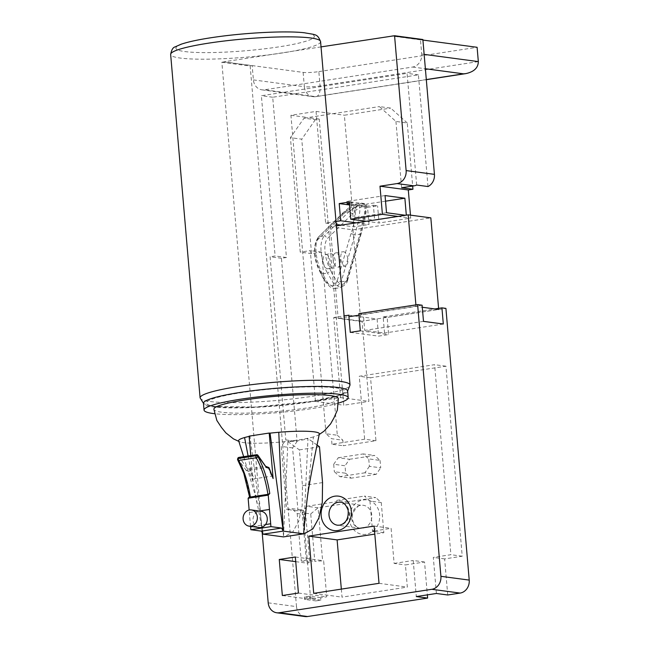 <?xml version="1.0" encoding="UTF-8"?>
<svg xmlns="http://www.w3.org/2000/svg" width="649" height="649" viewBox="0 0 649 649"><rect width="100%" height="100%" fill="white"/><g stroke="black" fill="none" stroke-linecap="round" stroke-linejoin="round"><path stroke-width="0.49" stroke-dasharray="3.25 2.43" d="M250.782 455.574L253.021 481.631L254.051 478.865L271.639 476.163L272.823 477.242M253.021 481.631L248.948 471.401L250.49 469.9L268.069 467.199L265.287 466.306L257.045 455.006A1.444 0.69 81.3 0 0 256.525 454.698M248.948 471.401L246.312 470.549L247.699 469L265.287 466.306L266.22 466.655M238.937 457.399A1.444 0.69 -98.7 0 1 239.465 457.707A1.444 0.933 -36.1 0 0 237.907 459.021A1.444 0.86 15.1 0 1 237.769 458.746M237.615 458.997A1.444 0.86 -164.9 0 0 237.753 459.565C243.472 470.022 247.447 482.369 249.678 496.607L250.344 497.037M257.913 455.274A1.444 0.933 -36.1 0 0 257.045 455.006L239.465 457.707L247.699 469L250.49 469.9L254.051 478.865M268.54 467.231L268.069 467.199L271.639 476.163M249.119 436.128L249.946 436.242L263.121 534.184L257.637 505.603L254.489 492.632L243.683 456.669M250.546 526.355L249.143 510.025M259.008 527.54A8.194 7.123 97.9 0 1 255.755 526.063A8.194 7.123 97.9 0 1 253.029 520.522A8.194 7.123 97.9 0 1 261.271 511.315M252.266 526.599L265.522 524.562M319.316 434.027A40.514 4.941 -4.9 0 1 317.969 435.219A40.514 4.941 -4.9 0 1 313.402 436.915L306.734 502.634M313.402 436.915A40.514 4.941 -4.9 0 1 279.2 442.164L283.475 536.901L287.905 441.636C295.668 441.377 302.369 440.346 307.991 438.554L303.57 533.811M248.105 455.987L257.637 505.603M249.143 436.412A40.514 4.941 -4.9 0 1 249.946 436.242A40.514 4.941 -4.9 0 1 259.17 434.587A40.514 4.941 -4.9 0 1 270.041 433.151M279.2 442.164A40.514 4.941 -4.9 0 1 240.219 441.888A40.514 4.941 -4.9 0 1 238.678 440.906M317.028 445.027L307.999 438.554M287.905 441.636L299.384 449.879L302.458 485.679L302.183 505.547L298.8 520.985L292.788 531.953L284.294 536.796M249.386 512.548L259.251 511.031L249.362 512.548M299.384 449.879L319.486 446.788M302.458 485.679L322.553 482.596M310.936 401.885A72.347 8.818 -4.9 0 1 203.47 403.345L205.838 404.57L214 406.436L254.968 407.061L311.836 401.39L339.8 395.16L344.392 393.221L347.629 390.974A72.347 8.818 -4.9 0 1 310.936 401.885M215.257 406.428A69.451 8.461 -4.9 0 1 276.271 388.605A69.451 8.461 -4.9 0 1 335.111 396.458A69.451 8.461 -4.9 0 1 215.257 406.428M338.364 398.616A62.458 7.61 -4.9 0 1 276.774 411.49A62.458 7.61 -4.9 0 1 213.894 409.284M338.38 403.11A72.347 8.818 -4.9 0 1 311.512 408.627A72.347 8.818 -4.9 0 1 214.649 413.721M345.544 252.948A7.236 3.456 81.3 0 0 343.207 251.755A7.236 3.456 81.3 0 0 340.887 259.43A7.236 3.456 81.3 0 0 345.406 266.058A7.236 3.456 81.3 0 0 347.896 260.736A7.236 3.456 81.3 0 0 345.544 252.948M338.007 254.108A7.236 3.456 -98.7 0 1 340.36 261.896A7.236 3.456 -98.7 0 1 337.869 267.218A7.236 3.456 -98.7 0 1 333.351 260.59A7.236 3.456 -98.7 0 1 335.671 252.915A7.236 3.456 -98.7 0 1 338.007 254.108M332.986 254.879A7.236 3.456 81.3 0 0 330.641 253.686A7.236 3.456 81.3 0 0 328.321 261.36A7.236 3.456 81.3 0 0 332.84 267.988A7.236 3.456 81.3 0 0 335.33 262.667A7.236 3.456 81.3 0 0 332.986 254.879M317.815 239.611L318.237 237.226L343.994 212.418L342.404 213.594L342.348 215.436L317.815 239.611C311.893 246.036 315.657 263.243 320.866 272.491L320.963 273.594L322.456 273.821C317.199 265.076 312.388 243.983 319.454 236.601L324.476 235.83C317.41 243.213 322.22 264.305 327.485 273.042L322.456 273.821L328.094 283.499L335.314 288.424L340.336 287.645L346.177 281.098L359.846 234.232L360.99 233.737L361.25 232.301L347.41 278.843L347.669 280.06L346.436 281.049L341.147 281.869L335.314 288.424C332.937 288.407 331.428 288.059 330.803 287.393C326.934 284.343 323.591 279.67 320.776 273.375M320.866 272.491C325.254 283.264 333.756 291.669 337.358 280.384L341.147 281.869L354.825 235.003L351.02 233.543C353.746 225.941 355.336 217.277 355.798 207.542L359.238 205.433L364.267 204.662L361.168 203.186L349.024 211.647L324.476 235.83L327.859 238.069L340.952 225.171M327.956 255.649A7.236 3.456 81.3 0 0 325.62 254.457A7.236 3.456 81.3 0 0 323.299 262.131A7.236 3.456 81.3 0 0 327.818 268.759A7.236 3.456 81.3 0 0 330.309 263.437A7.236 3.456 81.3 0 0 327.956 255.649M347.41 278.843C343.808 290.119 335.306 281.723 330.917 270.949L327.485 273.042L333.107 282.713L340.336 287.645M365.849 206.001L365.955 205.133L361.168 203.186L349.024 211.647L352.399 213.894C356.406 208.978 360.885 206.35 365.849 206.001C365.387 215.736 363.797 224.4 361.071 231.993L361.29 233.324L359.846 234.232L364.422 214.568L364.908 208.548L364.267 204.662M330.309 226.801L352.959 229.827L360.803 321.401L338.161 318.383L330.309 226.801L336.377 225.876M338.161 318.383L348.927 316.728M358.978 315.187L416.033 306.417L422.28 307.253M415.904 304.876L416.033 306.417M352.959 229.827L430.831 217.861M360.803 321.401L438.683 309.443L438.594 308.372M336.004 221.471L325.628 223.061L316.055 111.417L290.93 115.271L315.471 401.447L340.587 397.594L333.724 317.499L344.1 315.909M321.036 46.89L223.864 61.817L252.185 65.727L253.402 79.908A11.577 10.068 -82.4 0 0 261.92 89.838A11.577 10.068 -82.4 0 0 264.435 89.805L412.65 67.042A11.577 10.068 -82.4 0 0 421.712 54.054L420.495 39.873L422.872 39.508M262.164 532.423L221.853 62.263L223.881 61.947M297.988 510.877L292.585 447.915L297.12 441.425L285.795 439.908L281.26 446.407L286.663 509.368L291.685 508.597L303.01 510.106L297.988 510.877L286.663 509.368M295.733 561.661L307.561 563.243L303.01 510.106L305.695 514.681L309.76 562.091L307.561 563.243L310.652 599.295L315.682 598.524L315.885 600.909L320.906 600.138L320.703 597.753L326.731 596.829L323.64 560.768L314.781 561.32L310.717 513.903L302.223 512.775L306.758 506.277L318.083 507.786L322.634 560.923M310.717 513.903L318.083 507.786L348.229 503.162L348.115 501.831L375.747 497.588L364.422 496.079L369.938 501.028L381.263 502.537L375.747 497.588M381.263 502.537L383.851 532.715L374.806 534.111M341.333 589.114L342.015 597.137L407.337 587.102L405.43 564.93L424.535 562.002L427.358 594.865M268.199 602.84L296.504 606.62A11.577 10.068 -82.4 0 0 305.022 616.55M296.504 606.62L250.165 66.036L252.185 65.727M427.983 186.539L418.41 74.854L272.702 97.236L286.444 257.499L281.423 258.27L297.12 441.425M407.256 122.961L390.714 108.107L379.389 106.59L395.939 121.452L407.256 122.961L412.667 186.052M395.939 121.452L401.617 187.748M315.349 119.684L301.753 139.17L290.428 137.653L304.032 118.167L315.349 119.684L319.243 119.083L343.775 405.227L368.9 401.366L362.028 321.279L377.101 318.967L378.578 336.133L388.621 334.592L387.153 317.418L445.92 308.389M447.729 594.987L444.63 558.911L462.218 556.209L445.928 366.19L370.563 377.767L375.966 440.728L343.305 445.741L342.826 440.2L331.509 438.692L325.993 433.735L337.318 435.244L321.612 252.096L311.561 253.637L301.753 139.17M311.561 253.637L300.244 252.128L290.428 137.653M337.318 435.244L342.826 440.2M325.993 433.735L310.287 250.587L300.244 252.128M321.612 252.096L310.287 250.587M292.585 447.915L281.26 446.407M281.423 258.27L270.098 256.761L285.795 439.908M305.695 514.681L297.201 513.546L291.685 508.597M309.76 562.091L301.266 560.955L306.287 560.184L314.781 561.32M306.287 560.184L302.223 512.775M345.657 473.21L351.174 478.167L339.849 476.658L334.34 471.701L345.657 473.21L345.025 465.771L333.7 464.262L334.34 471.701M333.7 464.262L338.234 457.764L349.56 459.281L345.025 465.771M349.56 459.281L374.505 455.444L363.18 453.935L368.729 458.884L380.046 460.392L374.505 455.444M380.046 460.392L380.728 467.824L369.403 466.315L368.729 458.884M369.403 466.315L364.908 472.805L376.225 474.314L380.728 467.824M376.225 474.314L351.174 478.167M348.115 501.831L336.79 500.322L364.422 496.079M295.336 556.996L323.64 560.768M416.658 185.03L407.085 73.345L261.385 95.728L275.119 255.982L270.098 256.761M418.41 74.854L407.085 73.345M223.864 61.817L303.132 72.396A11.577 1.412 175.1 0 0 318.837 71.609L320.071 85.919A11.577 5.533 -98.7 0 1 316.16 96.604A11.577 5.533 -98.7 0 1 315.39 96.604A11.577 10.068 97.6 0 1 312.875 96.636L312.875 96.636A11.577 10.068 97.6 0 1 304.357 86.706A11.577 1.412 175.1 0 0 320.071 85.919L478.329 61.606M392.637 36.028L422.921 40.068M420.495 39.873L392.191 36.093M318.837 71.609L477.104 47.296M221.853 62.263L250.165 66.036M423.497 321.377L364.722 330.398L384.541 333.042L383.153 316.882L434.903 308.94M443.308 324.013L384.541 333.042M422.11 305.217L363.335 314.246L364.722 330.398M406.315 215.127L405.447 215.265M406.339 215.379L374.676 220.246L373.394 205.254L366.847 206.26L349.438 203.932M386.52 212.734L354.857 217.602L374.676 220.246M385.53 201.182L366.661 204.078L366.847 206.26M349.381 203.251L353.575 202.61L354.857 217.602M347.037 203.616L346.85 201.433L366.661 204.078M385.052 195.568L346.85 201.433M358.84 313.645L363.335 314.246M383.153 316.882L387.153 317.418M360.317 330.812L388.621 334.592M373.394 205.254L377.58 205.814L367.537 207.356L369.005 224.522L353.932 226.842L344.368 115.222L390.714 108.107M366.287 221.277L379.057 222.98L377.58 205.814M349.276 202.034L353.575 202.61M304.032 118.167L333.042 113.68L344.368 115.222M316.055 111.417L333.042 113.68L379.389 106.59M348.229 503.162L336.904 501.645L336.79 500.322M320.703 597.753L309.378 596.244L304.357 597.015L304.559 599.4L309.581 598.629L309.378 596.244M320.906 600.138L309.581 598.629M304.357 597.015L315.682 598.524M315.885 600.909L304.559 599.4M272.702 97.236L261.385 95.728M319.243 119.083L307.918 117.574M375.966 440.728L364.641 439.211L331.98 444.232L343.305 445.741M331.98 444.232L331.509 438.692M306.758 506.277L336.904 501.645M297.201 513.546L301.266 560.955M286.444 257.499L275.119 255.982M290.93 115.271L307.918 117.542M315.471 401.447L343.775 405.227M325.628 223.061L336.263 224.481M341.171 225.138L353.932 226.842M410.46 215.143L410.72 218.121L379.057 222.98M282.347 595.522L310.652 599.295M298.426 593.056L326.731 596.829M436.404 593.478L433.313 557.402L450.893 554.7L434.603 364.681L359.238 376.258L364.641 439.211M444.63 558.911L433.313 557.402M338.234 457.764L363.18 453.935M370.563 377.767L359.238 376.258M445.928 366.19L434.603 364.681M462.218 556.209L450.893 554.7M424.535 562.002L413.21 560.485L416.309 596.569M374.53 530.898L391.104 528.351L394.113 563.421L405.43 564.93M394.113 563.421L413.21 560.485M369.938 501.028L372.526 531.207M383.851 532.715L374.578 531.482M364.908 472.805L339.849 476.658M313.71 593.356L342.015 597.137M379.024 583.321L407.337 587.102M374.116 526.088L391.104 528.351M350.265 332.361L378.578 336.133M348.797 315.187L377.101 318.967M333.724 317.499L362.028 321.279M340.587 397.594L368.9 401.366M356.244 222.818L369.005 224.522M349.527 204.954L367.537 207.356M397.951 216.417L410.72 218.121M246.312 470.549L237.907 459.021L237.753 459.565M320.582 41.601A75.243 9.167 -4.9 0 1 265.019 55.279A75.243 9.167 -4.9 0 1 180.3 58.061A75.243 9.167 -4.9 0 1 170.655 54.451M184.835 51.563A69.451 8.461 175.1 0 0 304.689 41.601A69.451 8.461 175.1 0 0 245.849 33.748A69.451 8.461 175.1 0 0 184.835 51.563M200.095 397.869A75.243 9.167 175.1 0 0 209.741 401.471A75.243 9.167 175.1 0 0 294.459 398.689A75.243 9.167 175.1 0 0 350.022 385.011M349.024 211.647L343.994 212.418L356.147 203.956L359.238 205.433C360.511 210.292 359.627 209.351 359.83 211.29L358.07 222.534L354.825 235.003L359.846 234.232M347.669 280.052L361.339 233.194L366.068 212.337L365.955 205.133C365.695 203.916 364.105 203.275 361.168 203.186L356.147 203.956C354.873 203.997 352.732 205.011 349.73 207.015L342.818 212.994L318.286 237.169M355.798 207.542C350.841 207.891 346.355 210.519 342.348 215.436M337.358 280.384L351.02 233.543M330.917 270.949C325.709 261.693 321.936 244.495 327.859 238.069M341.009 225.114L352.399 213.894M340.052 525.179A11.577 10.068 97.6 0 1 337.545 525.211L360.187 528.229A11.577 10.068 -82.4 0 0 371.699 518.089A11.577 10.068 -82.4 0 0 363.253 505.279A11.577 10.068 -82.4 0 0 360.739 505.311A11.577 10.068 -82.4 0 0 351.669 518.3A11.577 10.068 -82.4 0 0 360.187 528.229C356.561 528.976 349.803 520.547 353.283 512.369C356.747 506.974 359.359 504.622 361.128 505.303L340.603 502.261A11.577 10.068 97.6 0 1 349.162 513.627A11.577 10.068 97.6 0 1 340.052 525.179M363.075 499.965A17.361 15.105 97.6 0 1 378.343 523.711A17.361 15.105 97.6 0 1 352.229 527.726A17.361 15.105 97.6 0 1 363.075 499.965M424.146 54.378L421.712 54.054M412.65 67.042L425.379 68.737M253.402 79.908L304.357 86.706L303.132 72.396M426.304 79.567L315.39 96.604L264.435 89.805M317.969 435.219L319.211 434.522M240.219 441.888L238.832 441.393M337.869 267.218L345.406 266.058M335.671 252.915L343.207 251.755M320.76 273.343C314.611 262.018 313.005 251.358 315.933 241.363L318.237 237.226M347.661 280.076C347.393 282.85 344.952 285.373 340.319 287.653M327.818 268.759L332.84 267.988M325.62 254.457L330.641 253.686M261.92 89.838L312.875 96.636A11.577 11.577 0 0 0 316.16 96.604L426.32 79.681"/><path stroke-width="0.97" d="M237.769 458.746A1.444 0.86 15.1 0 1 237.761 458.445A1.444 0.86 15.1 0 1 238.508 457.934A1.444 0.69 -98.7 0 1 238.937 457.399A1.444 1.444 0 0 0 237.761 458.445L237.615 458.997A1.444 1.444 0 0 0 237.81 460.173A1.444 0.884 -33.6 0 0 238.678 460.441A1.444 0.69 -98.7 0 1 238.361 458.478A1.444 0.86 -164.9 0 0 237.615 458.997M237.753 459.565A1.444 0.884 -33.6 0 0 237.81 460.173L243.724 473.113L249.549 496.883M249.678 496.607L250.344 497.037L267.932 494.335L269.773 493.524C267.542 479.286 263.575 466.939 257.856 456.482A1.444 0.86 -164.9 0 0 255.949 455.776A1.444 0.69 81.3 0 0 256.258 457.74A1.444 0.884 -33.6 0 0 257.856 456.482L258.002 455.931A1.444 0.933 -36.1 0 0 257.913 455.274A1.444 1.444 0 0 0 256.533 454.698A1.444 0.69 81.3 0 0 256.095 455.233A1.444 0.86 15.1 0 1 258.002 455.931L266.414 467.467L257.913 455.274M266.414 467.467L269.043 468.31L269.011 467.661L266.049 466.428M269.011 467.661L273.115 478.548L269.213 433.045L270.041 433.151A40.514 4.941 -4.9 0 1 278.77 432.291L283.215 531.101L270.041 433.151M249.143 510.025L248.137 498.237L249.524 496.769M250.782 455.574L249.119 436.128L269.213 433.045M278.77 432.291A40.514 4.941 -4.9 0 1 319.332 433.954C314.157 459.103 308.656 484.9 306.734 502.634L303.57 533.811L304.389 533.713L283.475 536.901L263.121 534.184L261.458 531.133L250.83 529.714L250.546 526.355M243.115 519.135A8.194 7.123 -82.1 0 0 249.094 526.152A8.194 7.123 -82.1 0 0 257.28 519.03A8.194 7.123 -82.1 0 0 251.358 509.936A8.194 7.123 -82.1 0 0 243.115 519.135M251.358 509.936L261.271 511.315A8.194 7.123 97.9 0 1 266.861 516.353A8.194 7.123 97.9 0 1 265.522 524.562A8.194 7.123 97.9 0 1 259.008 527.54L249.094 526.152M238.678 440.906A40.514 4.941 -4.9 0 1 238.645 440.825A40.514 4.941 -4.9 0 1 244.568 437.548L248.105 455.987M244.568 437.548A40.514 4.941 -4.9 0 1 249.143 436.412M269.773 493.524L268.232 495.146L270.933 526.631L281.561 528.051L283.215 531.101L303.57 533.811L283.475 536.901M304.389 533.713L312.883 528.862L318.894 517.894L322.285 502.464L322.553 482.596L319.486 446.788L317.028 445.027M281.561 528.051L261.458 531.133M250.83 529.714L270.933 526.631M269.457 509.457L259.227 511.031L269.481 509.465M248.137 498.237L268.232 495.146M263.121 534.184L283.215 531.101M203.47 403.345A72.347 8.818 -4.9 0 1 274.795 388.378A72.347 8.818 -4.9 0 1 347.629 390.982L350.022 385.011A75.243 9.167 175.1 0 0 274.276 382.302A75.243 9.167 175.1 0 0 200.095 397.869L203.47 403.337L204.046 410.087A72.347 8.818 -4.9 0 1 275.371 395.127A72.347 8.818 -4.9 0 1 348.205 397.732A72.347 8.818 -4.9 0 1 338.38 403.11M238.832 441.393L233.445 438.878L225.852 432.867L221.463 427.464L216.855 420.463L213.894 409.292A62.458 7.61 -4.9 0 1 245.573 399.833A62.458 7.61 -4.9 0 1 338.364 398.616L337.35 410.136L334 417.818L330.592 423.894L324.127 431.106L319.211 434.522M214.649 413.721A72.347 8.818 -4.9 0 1 204.046 410.087M348.927 316.728L358.978 315.187M336.377 225.876L408.189 214.843L415.904 304.876M438.594 308.372L430.831 217.861L408.189 214.843M422.28 307.253L438.683 309.443M344.1 315.909L348.797 315.187L350.265 332.361L360.317 330.812L358.84 313.645L417.615 304.616L440.906 576.312A11.577 10.068 97.6 0 1 431.845 589.3L279.224 612.745A11.577 10.068 97.6 0 1 276.717 612.77A11.577 10.068 97.6 0 1 268.199 602.84L262.164 532.423M336.004 221.471L340.701 220.749L339.224 203.575L349.276 202.034L350.744 219.208L366.287 221.277M321.036 46.89L394.568 35.727L406.128 170.582A11.577 10.068 97.6 0 1 397.058 183.578L379.998 186.198L382.407 214.34L350.744 219.208M313.71 593.356L308.802 536.123L374.116 526.088L379.024 583.321L313.71 593.356M298.426 593.056L282.347 595.522L279.257 559.462L295.336 556.996L298.426 593.056M374.806 534.111L337.115 539.895L341.333 589.114M427.358 594.865L427.626 598.078L307.537 616.526L279.224 612.745M276.717 612.77L305.022 616.55A11.577 10.068 -82.4 0 0 307.537 616.526M394.568 35.727L422.872 39.508L434.432 174.362L406.128 170.582M412.667 186.052L412.942 189.257L401.617 187.748L414.046 185.841A11.577 10.068 -82.4 0 0 416.658 185.03L427.983 186.539A11.577 10.068 -82.4 0 0 434.432 174.362M434.903 308.94L441.928 307.861L445.92 308.389L469.219 580.092L440.906 576.312M431.845 589.3L460.149 593.081A11.577 10.068 -82.4 0 0 469.219 580.092M460.149 593.081L447.729 594.987L436.404 593.478L416.309 596.569L427.626 598.078M279.257 559.462L295.733 561.661M425.379 68.737L463.605 73.84L465.771 73.621C474.005 71.852 478.191 67.853 478.329 61.606L424.146 54.378M422.921 40.068L477.104 47.296L478.329 61.606M392.174 35.963L392.637 36.028M441.928 307.861L443.308 324.013L423.497 321.377L422.11 305.217L417.615 304.616M405.447 215.265L386.52 212.734L385.052 195.568L404.871 198.213L406.315 215.127M404.871 198.213L385.53 201.182M349.438 203.932L347.037 203.616L349.381 203.251M336.263 224.481L341.171 225.138M379.998 186.198L408.302 189.97L410.46 215.143M412.942 189.257L408.302 189.97M374.578 531.482L372.526 531.207L374.53 530.898M308.802 536.123L337.115 539.895M340.701 220.749L356.244 222.818M339.224 203.575L349.527 204.954M382.407 214.34L397.951 216.417M238.508 457.934L256.095 455.233L255.949 455.776L238.361 458.478L238.508 457.934M250.344 497.037C248.088 482.71 244.194 470.517 238.678 460.441L256.258 457.74C261.782 467.815 265.668 480.009 267.932 494.335M269.043 468.31L273.115 478.548M265.522 524.562L270.682 523.767M250.587 526.858L252.266 526.599M320.582 41.601C317.329 33.707 316.233 34.989 304.292 32.75C286.087 30.69 246.523 32.62 215.622 37.058C200.298 39.232 188.737 41.641 180.949 44.286L175.173 46.866C172.999 47.353 171.49 49.876 170.655 54.451A75.243 9.167 -4.9 0 1 244.835 38.891A75.243 9.167 -4.9 0 1 320.582 41.601L350.022 385.011M337.715 530.525A17.361 15.105 -82.4 0 0 348.562 502.764A17.361 15.105 -82.4 0 0 322.456 506.78A17.361 15.105 -82.4 0 0 337.715 530.525M337.545 525.211A11.577 10.068 97.6 0 1 329.027 515.282A11.577 10.068 97.6 0 1 340.603 502.261C343.613 502.156 346.128 504.841 348.148 510.317C348.7 518.527 345.876 523.475 339.662 525.187L337.545 525.211M397.058 183.578L414.046 185.841M463.605 73.84L426.304 79.567M238.937 457.399L256.525 454.698M243.683 456.669L238.654 440.825M348.205 397.732L347.629 390.982M170.655 54.451L200.095 397.869M465.771 73.621L426.32 79.681"/></g></svg>
